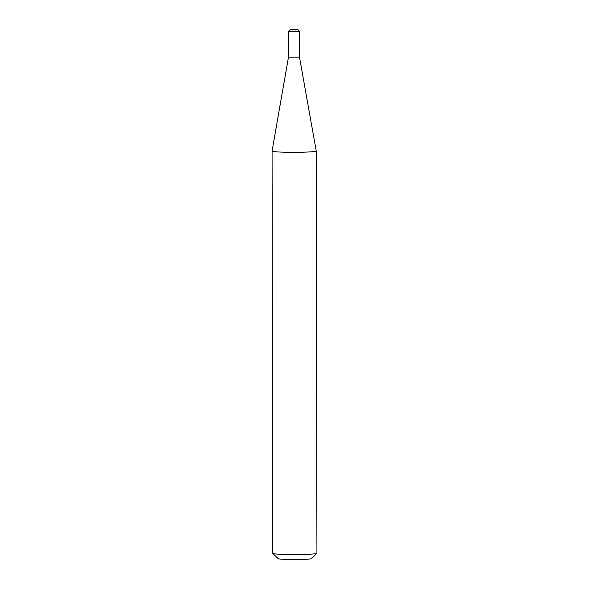 <?xml version="1.0" encoding="UTF-8"?>
<svg xmlns="http://www.w3.org/2000/svg" width="589" height="589" viewBox="0 0 589 589"><rect width="100%" height="100%" fill="white"/><g stroke="black" fill="none" stroke-linecap="round" stroke-linejoin="round"><path stroke-width="0.88" d="M288.477 57.185L299.492 57.17L316.227 150.939A22.08 1.347 -0.1 0 1 316.227 150.953A22.08 1.347 -0.1 0 1 314.335 151.498A22.08 1.347 -0.1 0 1 289.582 152.315A22.08 1.347 -0.1 0 1 272.074 151.027A22.08 1.347 -0.1 0 1 272.074 151.012L288.477 57.192L288.433 31.453L299.448 31.438L299.492 57.17M316.889 553.292L311.61 558.571A16.779 1.023 179.9 0 1 310.204 558.924A16.779 1.023 179.9 0 1 291.894 559.55A16.779 1.023 179.9 0 1 278.111 558.63L272.817 553.365A22.08 1.347 -0.1 0 0 290.944 554.58A22.08 1.347 -0.1 0 0 315.034 553.756A22.08 1.347 -0.1 0 0 316.889 553.292A22.08 1.347 -0.1 0 0 316.926 553.211L316.227 150.953M272.074 151.027L272.773 553.285A22.08 1.347 -0.1 0 0 272.817 553.365M290.517 29.597L297.357 29.767L290.517 29.597M299.448 31.438L297.997 29.671L290.281 29.612L288.433 31.453"/></g></svg>
